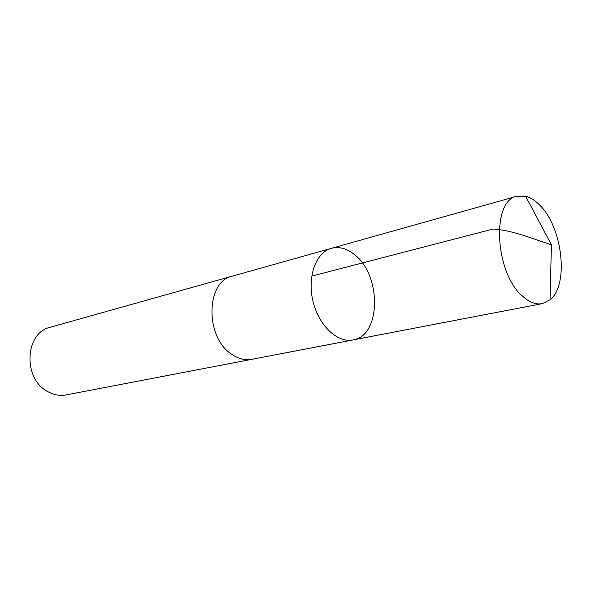 <?xml version="1.0" encoding="UTF-8"?>
<svg xmlns="http://www.w3.org/2000/svg" width="591" height="591" viewBox="0 0 591 591"><rect width="100%" height="100%" fill="white"/><g stroke="black" fill="none" stroke-linecap="round" stroke-linejoin="round"><path stroke-width="0.89" d="M252.527 359.195L251.98 359.306C245.383 360.495 238.801 358.936 232.233 354.607C204.885 338.111 205.491 281.368 232.374 276.13L331.381 248.331C315.993 252.364 307.076 276.647 312.935 301.033C318.586 325.464 337.417 343.208 352.982 339.943C381.261 336.006 381.631 274.948 354.445 254.588C346.828 248.456 339.138 246.373 331.381 248.331C315.993 252.364 307.076 276.647 312.935 301.033C318.586 325.464 337.417 343.208 352.982 339.943L542.279 303.656C536.015 304.786 529.514 302.363 522.791 296.387C494.778 273.382 491.158 200.275 516.948 196.227L525.591 196.197C530.297 197.416 534.899 200.283 539.391 204.796C562.469 226.597 569.318 284.862 550.029 299.822L542.279 303.656M352.982 339.943L251.98 359.298C245.383 360.503 238.801 358.944 232.233 354.607C204.878 338.111 205.491 281.36 232.374 276.123L232.906 275.982M251.98 359.306L66.207 394.914C59.927 396.066 53.766 394.951 47.731 391.582C22.606 378.831 24.8 332.6 50.25 327.259L232.374 276.123M525.591 196.197L551.433 244.8C532.218 238.712 512.611 230.172 492.968 229.049L311.708 276.115M331.381 248.331L516.948 196.227M551.433 244.8L550.029 299.822"/></g></svg>
